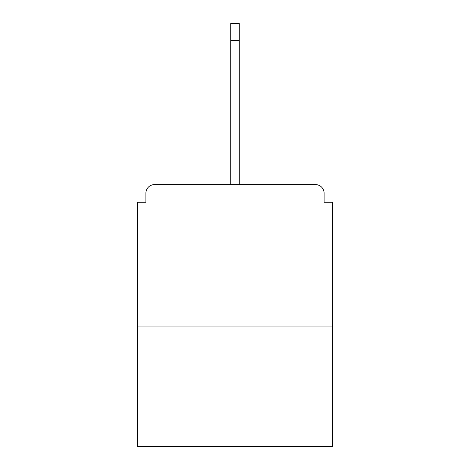 <?xml version="1.0" encoding="UTF-8"?>
<svg xmlns="http://www.w3.org/2000/svg" width="470" height="470" viewBox="0 0 470 470"><rect width="100%" height="100%" fill="white"/><g stroke="black" fill="none" stroke-linecap="round" stroke-linejoin="round"><path stroke-width="0.7" d="M324.1 202.264L324.1 193.158L324.1 202.264L332.637 202.264L332.637 446.5L137.363 446.5L137.363 202.264L145.9 202.264L145.9 193.158L145.9 202.264M332.637 326.944L137.363 326.944M324.1 193.158A8.542 8.542 0 0 0 315.558 184.616L154.442 184.616A8.542 8.542 0 0 0 145.9 193.158M315.558 184.616L279.409 184.616L315.558 184.616M190.591 184.616L154.442 184.616L190.591 184.616M230.729 40.579L230.729 23.5L239.271 23.5L239.271 40.579L230.729 40.579L230.729 184.616M239.271 40.579L239.271 184.616"/></g></svg>
